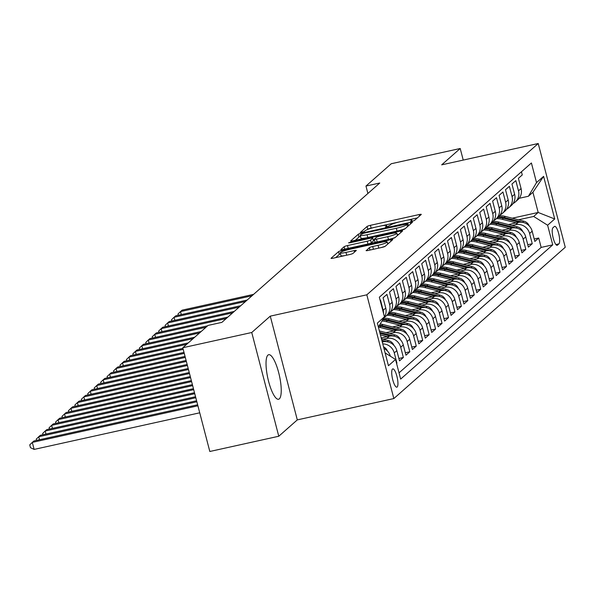 <?xml version="1.0" encoding="UTF-8"?>
<svg xmlns="http://www.w3.org/2000/svg" width="595" height="595" viewBox="0 0 595 595"><rect width="100%" height="100%" fill="white"/><g stroke="black" fill="none" stroke-linecap="round" stroke-linejoin="round"><path stroke-width="0.89" d="M412.156 221.258L414.492 220.455L421.215 214.52A2.871 0.394 -14.6 0 0 421.282 214.393A2.871 0.394 -14.6 0 0 419.14 214.557L370.402 225.326A2.871 0.394 -14.6 0 0 367.063 226.487L360.295 232.504L364.133 231.581L365.003 230.815A9.185 1.264 -14.6 0 1 375.69 227.112L379.751 226.212A9.185 1.264 -14.6 0 1 386.624 225.684A9.185 1.264 -14.6 0 1 386.393 226.085L385.471 226.94L386.973 226.829L390.186 225.252A9.185 1.264 -14.6 0 1 400.874 221.548L404.935 220.648A9.185 1.264 -14.6 0 1 411.799 220.12A9.185 1.264 -14.6 0 1 411.576 220.522L410.654 221.377L412.156 221.258M279.33 398.851A22.818 5.928 77.5 0 0 279.055 374.114A22.818 5.928 77.5 0 0 268.709 354.702A22.818 5.928 77.5 0 0 267.936 355.111A22.818 5.928 77.5 0 0 268.211 379.848A22.818 5.928 77.5 0 0 278.557 399.26A22.818 5.928 77.5 0 0 279.33 398.851M397.17 387.003A9.364 2.432 77.5 0 0 397.051 376.851A9.364 2.432 77.5 0 0 392.812 368.885A9.364 2.432 77.5 0 0 392.492 369.056A9.364 2.432 77.5 0 0 392.603 379.201A9.364 2.432 77.5 0 0 396.85 387.166A9.364 2.432 77.5 0 0 397.17 387.003M366.17 250.48A2.871 0.394 -14.6 0 0 366.096 250.607A2.871 0.394 -14.6 0 0 368.245 250.436L381.916 247.416A2.871 0.394 -14.6 0 0 385.255 246.263L392.722 239.673A2.871 0.394 -14.6 0 0 392.789 239.547A2.871 0.394 -14.6 0 0 390.647 239.711L341.909 250.48A2.871 0.394 -14.6 0 0 338.57 251.64L331.103 258.23A2.871 0.394 -14.6 0 0 331.036 258.349A2.871 0.394 -14.6 0 0 333.178 258.185L349.696 254.534A2.871 0.394 -14.6 0 0 353.036 253.381L356.226 250.562A2.871 0.394 -14.6 0 0 356.301 250.436A2.871 0.394 -14.6 0 0 354.151 250.599L345.963 252.414A7.683 1.056 -14.6 0 1 340.221 252.853A7.683 1.056 -14.6 0 1 349.347 249.424L381.432 242.336A7.683 1.056 -14.6 0 1 387.174 241.89A7.683 1.056 -14.6 0 1 378.048 245.319L372.701 246.501A2.871 0.394 -14.6 0 0 369.361 247.661L366.222 250.681M270.271 316.146L251.745 332.501L182.784 347.74L209.812 451.486L278.772 436.247L297.299 419.891L393.838 398.561L366.817 294.815L270.271 316.146L297.299 419.891M463.23 160.085L460.21 148.497L441.683 164.845L538.23 143.514L366.817 294.815M460.21 148.497L391.25 163.737L365.962 186.056L367.889 193.479M182.784 347.74L208.079 325.413L221.868 322.371L379.751 183.015L365.962 186.056M401.588 230.057A2.871 0.394 -14.6 0 0 404.927 228.897L412.387 222.307A2.871 0.394 -14.6 0 0 412.461 222.18A2.871 0.394 -14.6 0 0 410.312 222.351L361.582 233.121A2.871 0.394 -14.6 0 0 358.242 234.274L350.775 240.863A2.871 0.394 -14.6 0 0 350.708 240.99A2.871 0.394 -14.6 0 0 352.85 240.826L401.588 230.057M402.555 230.994L395.087 237.576A2.871 0.394 -14.6 0 1 391.748 238.736L343.017 249.506A2.871 0.394 -14.6 0 1 340.868 249.669A2.871 0.394 -14.6 0 1 340.942 249.543L344.133 246.724A2.871 0.394 -14.6 0 1 347.473 245.571L367.241 241.198A2.871 0.394 -14.6 0 0 370.581 240.045L372.701 238.171A2.871 0.394 -14.6 0 0 372.767 238.052A2.871 0.394 -14.6 0 0 370.625 238.216L350.046 242.76L348.544 242.879L350.931 241.979L400.48 231.031A2.871 0.394 -14.6 0 1 402.629 230.867A2.871 0.394 -14.6 0 1 402.555 230.994M396.582 363.463L396.932 363.158L396.53 363.248M382.764 343.888A11.699 11.186 48.6 0 1 394.269 352.924L396.843 350.648L399.513 360.882L403.38 357.469L398.881 358.465M383.187 339.247L386.757 338.458A11.699 11.186 48.6 0 1 400.71 347.235L403.291 344.959L405.954 355.193L409.821 351.786L405.329 352.776M389.628 333.557L393.198 332.769A11.699 11.186 48.6 0 1 407.159 341.545L409.732 339.276L412.402 349.51L416.269 346.097L411.77 347.086M396.077 327.875L399.647 327.086A11.699 11.186 48.6 0 1 413.599 335.863L416.18 333.587L418.843 343.821L422.71 340.407L418.211 341.404M402.518 322.185L406.088 321.397A11.699 11.186 48.6 0 1 420.048 330.173L422.621 327.897L425.291 338.131L429.151 334.717L424.659 335.714M408.958 316.495L412.536 315.707A11.699 11.186 48.6 0 1 426.489 324.483L429.069 322.207L431.732 332.441L435.599 329.028L431.1 330.024M415.407 310.806L418.977 310.017A11.699 11.186 48.6 0 1 432.929 318.794L435.51 316.518L438.173 326.759L442.04 323.345L437.548 324.334M421.848 305.123L425.425 304.328A11.699 11.186 48.6 0 1 439.378 313.111L441.951 310.835L444.621 321.069L448.489 317.656L443.989 318.645M428.296 299.434L431.866 298.645A11.699 11.186 48.6 0 1 445.819 307.422L448.399 305.146L451.062 315.38L454.93 311.966L450.437 312.963M434.737 293.744L438.307 292.956A11.699 11.186 48.6 0 1 452.267 301.732L454.84 299.456L457.51 309.69L461.378 306.276L456.878 307.273M441.185 288.054L444.755 287.266A11.699 11.186 48.6 0 1 458.708 296.042L461.289 293.766L463.951 304L467.819 300.594L463.319 301.583M447.626 282.365L451.196 281.576A11.699 11.186 48.6 0 1 465.156 290.36L467.73 288.084L470.4 298.318L474.26 294.904L469.767 295.894M454.067 276.682L457.644 275.894A11.699 11.186 48.6 0 1 471.597 284.67L474.178 282.394L476.84 292.628L480.708 289.215L476.208 290.211M460.515 270.993L464.085 270.204A11.699 11.186 48.6 0 1 478.038 278.981L480.619 276.705L483.281 286.939L487.149 283.525L482.657 284.522M466.956 265.303L470.533 264.515A11.699 11.186 48.6 0 1 484.486 273.291L487.06 271.015L489.73 281.249L493.597 277.835L489.097 278.832M473.404 259.613L476.974 258.825A11.699 11.186 48.6 0 1 490.927 267.601L493.508 265.333L496.171 275.567L500.038 272.153L495.546 273.142M479.845 253.931L483.415 253.135A11.699 11.186 48.6 0 1 497.375 261.919L499.949 259.643L502.619 269.877L506.486 266.463L501.987 267.46M486.294 248.241L489.863 247.453A11.699 11.186 48.6 0 1 503.816 256.229L506.397 253.953L509.06 264.187L512.927 260.774L508.428 261.77M492.734 242.552L496.304 241.763A11.699 11.186 48.6 0 1 510.265 250.54L512.838 248.264L515.508 258.498L519.368 255.084L514.876 256.081M499.175 236.862L502.753 236.074A11.699 11.186 48.6 0 1 516.705 244.85L519.286 242.574L521.949 252.808L525.816 249.402L521.317 250.391M505.624 231.18L509.194 230.384A11.699 11.186 48.6 0 1 523.146 239.168L525.727 236.892L528.39 247.126L532.257 243.712L529.595 233.478A11.699 11.186 -131.4 0 0 515.642 224.702L512.064 225.49M527.765 244.701L532.257 243.712M521.451 171.776L522.269 174.937L518.401 178.344L521.071 188.578A11.699 11.186 -131.4 0 1 517.776 199.794L515.203 202.069A11.699 11.186 -131.4 0 0 518.49 190.854L515.828 180.62L511.96 184.034L514.623 194.267A11.699 11.186 -131.4 0 1 511.336 205.483L508.755 207.752A11.699 11.186 48.6 0 1 506.613 209.224M508.755 207.752A11.699 11.186 48.6 0 0 512.05 196.543L509.38 186.309L505.512 189.723L508.182 199.957A11.699 11.186 -131.4 0 1 504.895 211.166L502.314 213.441A11.699 11.186 48.6 0 1 500.172 214.914M502.314 213.441A11.699 11.186 48.6 0 0 505.601 202.233L502.939 191.999L499.071 195.413L501.734 205.647A11.699 11.186 -131.4 0 1 498.446 216.855A22.379 21.39 -131.4 0 1 504.151 217.517L505.371 216.439A22.379 21.39 -131.4 0 0 499.532 215.747M493.731 220.604A11.699 11.186 48.6 0 0 495.873 219.131A11.699 11.186 48.6 0 0 499.16 207.923L496.49 197.689L492.63 201.103L495.293 211.337A11.699 11.186 -131.4 0 1 492.005 222.545L489.425 224.821A11.699 11.186 48.6 0 1 487.283 226.286M489.425 224.821A11.699 11.186 48.6 0 0 492.72 213.605L490.049 203.371L486.182 206.785L488.852 217.019A11.699 11.186 -131.4 0 1 485.557 228.235L482.984 230.51A11.699 11.186 48.6 0 1 480.842 231.976M482.984 230.51A11.699 11.186 48.6 0 0 486.271 219.295L483.609 209.061L479.741 212.475L482.404 222.709A11.699 11.186 -131.4 0 1 479.116 233.917L476.536 236.193A11.699 11.186 48.6 0 1 474.394 237.665M476.536 236.193A11.699 11.186 48.6 0 0 479.83 224.984L477.16 214.75L473.293 218.164L475.963 228.398A11.699 11.186 -131.4 0 1 472.668 239.607L470.095 241.882A11.699 11.186 48.6 0 1 467.953 243.355M470.095 241.882A11.699 11.186 48.6 0 0 473.382 230.674L470.719 220.44L466.852 223.854L469.514 234.088A11.699 11.186 -131.4 0 1 466.227 245.296L463.646 247.572A11.699 11.186 48.6 0 1 461.504 249.045M463.646 247.572A11.699 11.186 48.6 0 0 466.941 236.364L464.271 226.122L460.404 229.536L463.074 239.77A11.699 11.186 -131.4 0 1 459.786 250.986L457.205 253.262A11.699 11.186 48.6 0 1 455.063 254.727M457.205 253.262A11.699 11.186 48.6 0 0 460.493 242.046L457.83 231.812L453.963 235.226L456.633 245.46A11.699 11.186 -131.4 0 1 453.338 256.676L450.765 258.944A11.699 11.186 48.6 0 1 448.623 260.417M450.765 258.944A11.699 11.186 48.6 0 0 454.052 247.736L451.382 237.502L447.522 240.916L450.184 251.15A11.699 11.186 -131.4 0 1 446.897 262.358L444.316 264.634A11.699 11.186 48.6 0 1 442.174 266.106M444.316 264.634A11.699 11.186 48.6 0 0 447.611 253.425L444.941 243.191L441.073 246.605L443.744 256.839A11.699 11.186 -131.4 0 1 440.449 268.048L437.875 270.323A11.699 11.186 48.6 0 1 435.733 271.796M437.875 270.323A11.699 11.186 48.6 0 0 441.163 259.115L438.5 248.881L434.633 252.287L437.295 262.529A11.699 11.186 -131.4 0 1 434.008 273.737L431.427 276.013A11.699 11.186 48.6 0 1 429.285 277.478M431.427 276.013A11.699 11.186 48.6 0 0 434.722 264.797L432.052 254.563L428.184 257.977L430.854 268.211A11.699 11.186 -131.4 0 1 427.56 279.427L424.986 281.703A11.699 11.186 48.6 0 1 422.844 283.168M424.986 281.703A11.699 11.186 48.6 0 0 428.274 270.487L425.611 260.253L421.743 263.667L424.406 273.901A11.699 11.186 -131.4 0 1 421.119 285.109L418.538 287.385A11.699 11.186 48.6 0 1 416.396 288.858M418.538 287.385A11.699 11.186 48.6 0 0 421.833 276.177L419.163 265.943L415.295 269.357L417.965 279.591A11.699 11.186 -131.4 0 1 414.678 290.799L412.097 293.075A11.699 11.186 48.6 0 1 409.955 294.547M412.097 293.075A11.699 11.186 48.6 0 0 415.384 281.866L412.722 271.632L408.854 275.046L411.524 285.28A11.699 11.186 -131.4 0 1 408.23 296.488L405.656 298.764A11.699 11.186 48.6 0 1 403.514 300.23M405.656 298.764A11.699 11.186 48.6 0 0 408.944 287.549L406.273 277.315L402.413 280.728L405.076 290.962A11.699 11.186 -131.4 0 1 401.789 302.178L399.208 304.454A11.699 11.186 48.6 0 1 397.066 305.919M399.208 304.454A11.699 11.186 48.6 0 0 402.503 293.238L399.833 283.004L395.965 286.418L398.635 296.652A11.699 11.186 -131.4 0 1 395.34 307.86L392.767 310.136A11.699 11.186 48.6 0 1 390.625 311.609M392.767 310.136A11.699 11.186 48.6 0 0 396.054 298.928L393.392 288.694L389.524 292.108L392.187 302.342A11.699 11.186 -131.4 0 1 388.899 313.55L386.319 315.826A11.699 11.186 48.6 0 1 384.177 317.299M386.319 315.826A11.699 11.186 48.6 0 0 389.613 304.618L386.943 294.384L383.076 297.798L385.746 308.032A11.699 11.186 -131.4 0 1 384.139 317.358M383.544 313.409A11.699 11.186 48.6 0 0 383.165 310.307L380.503 300.073L380.153 300.378M396.843 350.648A11.699 11.186 -131.4 0 0 382.89 341.872L382.28 342.006M403.291 344.959A11.699 11.186 -131.4 0 0 389.338 336.182L381.224 337.975M409.732 339.276A11.699 11.186 -131.4 0 0 395.779 330.493L386.051 332.642M416.18 333.587A11.699 11.186 -131.4 0 0 402.22 324.811L392.499 326.96M422.621 327.897A11.699 11.186 -131.4 0 0 408.668 319.121L398.94 321.27M429.069 322.207A11.699 11.186 -131.4 0 0 415.109 313.431L405.388 315.581M435.51 316.518A11.699 11.186 -131.4 0 0 421.558 307.741L411.829 309.891M441.951 310.835A11.699 11.186 -131.4 0 0 427.998 302.059L418.27 304.201M448.399 305.146A11.699 11.186 -131.4 0 0 434.447 296.37L424.718 298.519M454.84 299.456A11.699 11.186 -131.4 0 0 440.888 290.68L431.159 292.829M461.289 293.766A11.699 11.186 -131.4 0 0 447.328 284.99L437.608 287.14M467.73 288.084A11.699 11.186 -131.4 0 0 453.777 279.3L444.048 281.45M474.178 282.394A11.699 11.186 -131.4 0 0 460.218 273.618L450.497 275.768M480.619 276.705A11.699 11.186 -131.4 0 0 466.666 267.929L456.938 270.078M487.06 271.015A11.699 11.186 -131.4 0 0 473.107 262.239L463.379 264.388M493.508 265.333A11.699 11.186 -131.4 0 0 479.555 256.549L469.827 258.699M499.949 259.643A11.699 11.186 -131.4 0 0 485.996 250.867L476.268 253.016M506.397 253.953A11.699 11.186 -131.4 0 0 492.437 245.177L482.716 247.327M512.838 248.264A11.699 11.186 -131.4 0 0 498.885 239.488L489.157 241.637M519.286 242.574A11.699 11.186 -131.4 0 0 505.326 233.798L495.605 235.947M525.727 236.892A11.699 11.186 -131.4 0 0 511.774 228.108L502.046 230.258M554.376 226.509L552.956 227.759A9.066 2.358 77.5 0 0 553.067 237.591A9.066 2.358 77.5 0 0 557.18 245.311A9.066 2.358 77.5 0 0 557.485 245.147L558.906 243.891A9.066 2.358 77.5 0 0 558.794 234.066A9.066 2.358 77.5 0 0 554.681 226.345A9.066 2.358 77.5 0 0 554.376 226.509M393.838 398.561L565.25 247.26L538.23 143.514M385.114 352.909L395.541 359.462L400.658 379.089L552.733 244.857L547.623 225.23L533.67 216.454L518.513 219.8M395.541 359.462L388.453 365.724L377.356 323.1L384.444 316.845L379.327 297.217L531.409 162.978L536.519 182.606L543.607 176.351L554.711 218.975L547.623 225.23M399.029 372.857L541.153 247.416L538.706 238.022L534.838 241.436L532.168 231.202A11.699 11.186 -131.4 0 0 518.215 222.426L508.487 224.575M513.061 203.535A11.699 11.186 -131.4 0 0 515.203 202.069M523.146 239.168L525.816 249.402M516.705 244.85L519.368 255.084M510.265 250.54L512.927 260.774M503.816 256.229L506.486 266.463M497.375 261.919L500.038 272.153M490.927 267.601L493.597 277.835M484.486 273.291L487.149 283.525M478.038 278.981L480.708 289.215M471.597 284.67L474.26 294.904M465.156 290.36L467.819 300.594M458.708 296.042L461.378 306.276M452.267 301.732L454.93 311.966M445.819 307.422L448.489 317.656M439.378 313.111L442.04 323.345M432.929 318.794L435.599 329.028M426.489 324.483L429.151 334.717M420.048 330.173L422.71 340.407M413.599 335.863L416.269 346.097M407.159 341.545L409.821 351.786M400.71 347.235L403.38 357.469M394.269 352.924L396.932 363.158M533.67 216.454L538.178 212.467L532.919 192.282L528.412 196.261L536.519 182.606M512.25 218.201L538.178 212.467L554.711 218.975M519.175 198.306L528.412 196.261M251.745 332.501L278.772 436.247M534.206 239.019L538.706 238.022M541.153 247.416L552.733 244.857M390.365 356.212A11.699 11.186 -131.4 0 0 383.968 348.484M384.444 316.845L378.383 327.049A22.379 21.39 -131.4 0 1 379.714 327.354L380.934 326.276L396.768 330.322M532.919 192.282L543.607 176.351M374.389 227.416L371.131 228.13A2.871 0.394 -14.6 0 0 367.792 229.291L367.539 229.521M417.363 217.919L406.192 220.388M399.572 221.853L381.008 225.951M360.488 236.416A2.871 0.394 -14.6 0 0 358.971 237.078L355.356 240.268M407.902 223.757L363.671 233.24L360.421 234.861A9.185 1.264 -14.6 0 0 360.191 235.263A9.185 1.264 -14.6 0 0 367.055 234.735L396.3 228.272A9.185 1.264 -14.6 0 0 406.987 224.568L407.902 223.757L408.438 225.803M360.191 235.263L360.92 238.067A9.185 1.264 -14.6 0 0 366.527 237.799M398.33 230.771A9.185 1.264 -14.6 0 0 405.188 228.666M368.707 243.831A2.871 0.394 -14.6 0 0 371.31 242.849L373.429 240.975A2.871 0.394 -14.6 0 0 373.504 240.856A2.871 0.394 -14.6 0 0 373.377 240.774M373.281 240.008L374.411 239.755M397.259 234.705L398.702 234.385M387.747 236.669A7.683 1.056 -14.6 0 0 396.872 233.24A7.683 1.056 -14.6 0 0 391.131 233.679L379.826 236.178A2.871 0.394 -14.6 0 0 376.486 237.338L374.367 239.205A2.871 0.394 -14.6 0 0 374.3 239.331A2.871 0.394 -14.6 0 0 376.442 239.168L387.747 236.669L388.476 239.458M389.673 239.197A7.683 1.056 -14.6 0 0 395.162 237.509M375.103 242.009A2.871 0.394 -14.6 0 0 375.029 242.135A2.871 0.394 -14.6 0 0 376.486 242.106M379.967 247.847A7.683 1.056 -14.6 0 0 385.285 246.233M340.221 252.853L340.957 255.657A7.683 1.056 -14.6 0 0 345.546 255.456M340.496 253.887A2.871 0.394 -14.6 0 0 339.299 254.444L335.684 257.635M388.87 243.072L387.553 243.362M529.26 225.951A7.75 7.408 -131.4 0 0 523.823 221.162L505.371 216.439M516.185 222.872L502.15 219.28A22.379 21.39 -131.4 0 0 496.483 218.588M497.703 217.51A22.379 21.39 48.6 0 1 503.377 218.201L519.204 222.255M523.481 222.523A7.75 7.408 -131.4 0 0 522.596 222.24L504.151 217.517M253.604 294.361L182.13 310.151L180.516 311.579L251.99 295.782M178.284 315.268L177.965 314.048L180.516 311.579L181.304 314.599M522.819 231.641A7.75 7.408 -131.4 0 0 517.375 226.851L498.93 222.128A22.379 21.39 -131.4 0 0 493.091 221.437M509.737 228.562L495.709 224.97A22.379 21.39 -131.4 0 0 490.035 224.278M517.033 228.212A7.75 7.408 -131.4 0 0 516.155 227.93L497.703 223.207A22.379 21.39 -131.4 0 0 492.035 222.515M491.262 223.199A22.379 21.39 48.6 0 1 496.929 223.891L512.756 227.937M247.156 300.051L175.689 315.841L174.075 317.261L245.549 301.472M171.836 320.958L171.516 319.731L174.075 317.261L174.863 320.288M516.378 237.331A7.75 7.408 -131.4 0 0 510.934 232.533L492.481 227.811A22.379 21.39 -131.4 0 0 486.643 227.126M503.296 234.251L489.261 230.659A22.379 21.39 -131.4 0 0 483.594 229.968M510.592 233.902A7.75 7.408 -131.4 0 0 509.707 233.619L491.262 228.897A22.379 21.39 -131.4 0 0 485.594 228.205M484.821 228.889A22.379 21.39 48.6 0 1 490.488 229.573L506.315 233.627M240.715 305.733L169.24 321.531L167.626 322.951L239.101 307.161M165.395 326.648L165.075 325.42L167.626 322.951L168.415 325.978M509.93 243.013A7.75 7.408 -131.4 0 0 504.493 238.223L486.041 233.5A22.379 21.39 -131.4 0 0 480.202 232.816M496.847 239.934L482.82 236.349A22.379 21.39 -131.4 0 0 477.153 235.657M504.144 239.584A7.75 7.408 -131.4 0 0 503.266 239.302L484.813 234.579A22.379 21.39 -131.4 0 0 479.146 233.895M478.373 234.571A22.379 21.39 48.6 0 1 484.04 235.263L499.874 239.316M234.266 311.423L162.799 327.22L161.185 328.641L232.66 312.844M158.947 332.33L158.634 331.11L161.185 328.641L161.974 331.668M503.489 248.703A7.75 7.408 -131.4 0 0 498.045 243.913L479.592 239.19A22.379 21.39 -131.4 0 0 473.754 238.498M490.406 245.623L476.372 242.031A22.379 21.39 -131.4 0 0 470.704 241.339M497.703 245.274A7.75 7.408 -131.4 0 0 496.825 244.991L478.373 240.268A22.379 21.39 -131.4 0 0 472.705 239.577M471.932 240.261A22.379 21.39 48.6 0 1 477.599 240.953L493.426 245.006M227.826 317.113L156.351 332.91L154.745 334.33L226.212 318.533M152.506 338.02L152.186 336.8L154.745 334.33L155.533 337.35M497.041 254.392A7.75 7.408 -131.4 0 0 491.604 249.603L473.151 244.88A22.379 21.39 -131.4 0 0 467.313 244.188M483.966 251.313L469.931 247.721A22.379 21.39 -131.4 0 0 464.264 247.029M491.254 250.964A7.75 7.408 -131.4 0 0 490.377 250.681L471.924 245.958A22.379 21.39 -131.4 0 0 466.257 245.266M465.483 245.951A22.379 21.39 48.6 0 1 471.151 246.642L486.985 250.688M207.588 325.844L149.91 338.592L148.296 340.013L205.982 327.272M146.065 343.709L145.745 342.482L148.296 340.013L149.085 343.04M490.6 260.082A7.75 7.408 -131.4 0 0 485.156 255.285L466.711 250.562A22.379 21.39 -131.4 0 0 460.865 249.878M477.517 257.003L463.483 253.411A22.379 21.39 -131.4 0 0 457.815 252.719M484.813 256.653A7.75 7.408 -131.4 0 0 483.936 256.371L465.483 251.648A22.379 21.39 -131.4 0 0 459.816 250.956M459.043 251.64A22.379 21.39 48.6 0 1 464.71 252.332L480.537 256.378M201.147 331.534L143.462 344.282L141.855 345.702L199.533 332.955M139.617 349.399L139.297 348.172L141.855 345.702L142.644 348.73M484.152 265.772A7.75 7.408 -131.4 0 0 478.715 260.974L460.262 256.252A22.379 21.39 -131.4 0 0 454.424 255.567M471.076 262.692L457.042 259.1A22.379 21.39 -131.4 0 0 451.374 258.409M478.373 262.336A7.75 7.408 -131.4 0 0 477.488 262.053L459.043 257.338A22.379 21.39 -131.4 0 0 453.368 256.646M452.602 257.323A22.379 21.39 48.6 0 1 458.269 258.014L474.096 262.068M194.699 337.224L137.021 349.972L135.407 351.392L193.092 338.644M133.176 355.081L132.856 353.861L135.407 351.392L136.196 354.419M477.711 271.454A7.75 7.408 -131.4 0 0 472.266 266.664L453.821 261.941A22.379 21.39 -131.4 0 0 447.983 261.25M464.628 268.375L450.601 264.782A22.379 21.39 -131.4 0 0 444.926 264.098M471.924 268.025A7.75 7.408 -131.4 0 0 471.047 267.743L452.594 263.02A22.379 21.39 -131.4 0 0 446.927 262.328M446.153 263.012A22.379 21.39 48.6 0 1 451.821 263.704L467.648 267.757M188.258 342.913L130.58 355.661L128.966 357.082L186.644 344.334M126.728 360.771L126.408 359.551L128.966 357.082L129.755 360.101M471.27 277.144A7.75 7.408 -131.4 0 0 465.826 272.354L447.373 267.631A22.379 21.39 -131.4 0 0 441.535 266.939M458.187 274.064L444.153 270.472A22.379 21.39 -131.4 0 0 438.485 269.78M465.483 273.715A7.75 7.408 -131.4 0 0 464.598 273.432L446.153 268.709A22.379 21.39 -131.4 0 0 440.486 268.018M439.712 268.702A22.379 21.39 48.6 0 1 445.38 269.394L461.207 273.447M182.948 348.35L124.132 361.344L122.518 362.772L183.208 349.354M120.287 366.461L119.967 365.241L122.518 362.772L123.306 365.791M464.821 282.833A7.75 7.408 -131.4 0 0 459.385 278.036L440.932 273.321A22.379 21.39 -131.4 0 0 435.094 272.629M451.739 279.754L437.712 276.162A22.379 21.39 -131.4 0 0 432.044 275.47M459.035 279.405A7.75 7.408 -131.4 0 0 458.157 279.122L439.705 274.399A22.379 21.39 -131.4 0 0 434.038 273.707M433.264 274.392A22.379 21.39 48.6 0 1 438.931 275.083L454.766 279.129M183.996 352.381L117.691 367.033L116.077 368.454L184.257 353.393M113.838 372.15L113.526 370.923L116.077 368.454L116.865 371.481M458.381 288.523A7.75 7.408 -131.4 0 0 452.936 283.726L434.484 279.003A22.379 21.39 -131.4 0 0 428.645 278.319M445.298 285.444L431.263 281.851A22.379 21.39 -131.4 0 0 425.596 281.16M452.594 285.087A7.75 7.408 -131.4 0 0 451.717 284.812L433.264 280.089A22.379 21.39 -131.4 0 0 427.597 279.397M426.823 280.081A22.379 21.39 48.6 0 1 432.491 280.766L448.318 284.819M185.045 356.412L111.243 372.723L109.636 374.143L185.305 357.424M107.398 377.84L107.078 376.613L109.636 374.143L110.425 377.171M451.932 294.205A7.75 7.408 -131.4 0 0 446.495 289.415L428.043 284.693A22.379 21.39 -131.4 0 0 422.205 284.008M438.857 291.126L424.823 287.541A22.379 21.39 -131.4 0 0 419.155 286.85M446.146 290.776A7.75 7.408 -131.4 0 0 445.268 290.494L426.816 285.771A22.379 21.39 -131.4 0 0 421.148 285.087M420.375 285.764A22.379 21.39 48.6 0 1 426.042 286.455L441.877 290.509M186.094 360.444L104.802 378.413L103.188 379.833L186.361 361.455M100.957 383.522L100.637 382.302L103.188 379.833L103.976 382.853M445.491 299.895A7.75 7.408 -131.4 0 0 440.047 295.105L421.602 290.382A22.379 21.39 -131.4 0 0 415.756 289.691M432.409 296.816L418.374 293.223A22.379 21.39 -131.4 0 0 412.707 292.532M439.705 296.466A7.75 7.408 -131.4 0 0 438.827 296.184L420.375 291.461A22.379 21.39 -131.4 0 0 414.708 290.769M413.934 291.453A22.379 21.39 48.6 0 1 419.601 292.145L435.428 296.198M187.142 364.475L98.354 384.095L96.747 385.523L187.41 365.486M94.508 389.212L94.189 387.992L96.747 385.523L97.535 388.542M439.043 305.585A7.75 7.408 -131.4 0 0 433.606 300.795L415.154 296.072A22.379 21.39 -131.4 0 0 409.315 295.38M425.968 302.505L411.933 298.913A22.379 21.39 -131.4 0 0 406.266 298.221M433.264 302.156A7.75 7.408 -131.4 0 0 432.379 301.873L413.934 297.15A22.379 21.39 -131.4 0 0 408.259 296.459M407.493 297.143A22.379 21.39 48.6 0 1 413.161 297.835L428.988 301.881M188.198 368.506L91.913 389.785L90.299 391.205L188.459 369.517M88.067 394.902L87.748 393.674L90.299 391.205L91.087 394.232M432.602 311.274A7.75 7.408 -131.4 0 0 427.158 306.477L408.713 301.754A22.379 21.39 -131.4 0 0 402.874 301.07M419.52 308.195L405.493 304.603A22.379 21.39 -131.4 0 0 399.818 303.911M426.816 307.846A7.75 7.408 -131.4 0 0 425.938 307.563L407.486 302.84A22.379 21.39 -131.4 0 0 401.818 302.148M401.045 302.833A22.379 21.39 48.6 0 1 406.712 303.524L422.539 307.57M189.247 372.537L85.472 395.474L83.858 396.895L189.508 373.548M81.619 400.591L81.299 399.364L83.858 396.895L84.646 399.922M426.161 316.957A7.75 7.408 -131.4 0 0 420.717 312.167L402.265 307.444A22.379 21.39 -131.4 0 0 396.426 306.76M413.079 313.877L399.044 310.293A22.379 21.39 -131.4 0 0 393.377 309.601M420.375 313.528A7.75 7.408 -131.4 0 0 419.49 313.245L401.045 308.53A22.379 21.39 -131.4 0 0 395.378 307.838M394.604 308.515A22.379 21.39 48.6 0 1 400.271 309.207L416.098 313.26M190.296 376.576L79.023 401.164L77.409 402.584L190.556 377.58M75.178 406.273L74.858 405.054L77.409 402.584L78.198 405.612M419.713 322.646A7.75 7.408 -131.4 0 0 414.276 317.856L395.824 313.134A22.379 21.39 -131.4 0 0 389.985 312.442M406.63 319.567L392.603 315.975A22.379 21.39 -131.4 0 0 386.936 315.283M413.927 319.217A7.75 7.408 -131.4 0 0 413.049 318.935L394.597 314.212A22.379 21.39 -131.4 0 0 388.929 313.52M388.156 314.205A22.379 21.39 48.6 0 1 393.823 314.896L409.657 318.95M191.345 380.607L72.583 406.854L70.969 408.274L191.612 381.611M68.73 411.963L68.418 410.743L70.969 408.274L71.757 411.294M413.272 328.336A7.75 7.408 -131.4 0 0 407.828 323.546L389.375 318.823A22.379 21.39 -131.4 0 0 383.678 318.132M400.19 325.257L386.155 321.664A22.379 21.39 -131.4 0 0 381.968 321.01M407.486 324.907A7.75 7.408 -131.4 0 0 406.608 324.625L388.156 319.902A22.379 21.39 -131.4 0 0 383.031 319.21M382.622 319.902A22.379 21.39 48.6 0 1 387.382 320.586L403.209 324.639M192.393 384.638L66.134 412.536L64.528 413.964L192.661 385.642M62.289 417.653L61.969 416.426L64.528 413.964L65.316 416.983M406.824 334.026A7.75 7.408 -131.4 0 0 401.387 329.228L382.935 324.513A22.379 21.39 -131.4 0 0 380.198 323.992M393.749 330.946L379.714 327.354M401.037 330.597A7.75 7.408 -131.4 0 0 400.16 330.314L381.707 325.591A22.379 21.39 -131.4 0 0 379.513 325.145M379.075 325.882A22.379 21.39 48.6 0 1 380.934 326.276M193.449 388.669L59.693 418.226L58.079 419.646L193.71 389.673M55.848 423.343L55.528 422.115L58.079 419.646L58.868 422.673M400.383 339.715A7.75 7.408 -131.4 0 0 394.939 334.918L379.394 330.939M387.3 336.636L380.421 334.873M394.597 336.279A7.75 7.408 -131.4 0 0 393.719 335.997L379.781 332.434M380.026 333.379L390.32 336.011M194.498 392.7L53.245 423.915L51.639 425.336L194.758 393.704M49.4 429.025L49.08 427.805L51.639 425.336L52.427 428.363M393.935 345.397A7.75 7.408 -131.4 0 0 388.498 340.608L381.44 338.8M388.156 341.969A7.75 7.408 -131.4 0 0 387.271 341.686L381.834 340.295M382.079 341.24L383.879 341.701M195.547 396.731L46.804 429.605L45.19 431.025L195.807 397.743M42.959 434.714L42.639 433.495L45.19 431.025L45.979 434.045M387.494 351.087A7.75 7.408 -131.4 0 0 383.537 346.84M196.595 400.762L40.363 435.287L38.749 436.715L196.863 401.774M36.511 440.404L36.191 439.184L38.749 436.715L39.538 439.735M197.652 404.793L33.915 440.977L32.301 442.397L34.131 449.411L199.734 412.811M34.131 449.411L30.479 447.671L29.75 444.867L32.301 442.397L197.912 405.805M382.362 342.341L382.89 341.872M386.757 338.458L389.338 336.182M393.198 332.769L395.779 330.493M399.647 327.086L402.22 324.811M406.088 321.397L408.668 319.121M412.536 315.707L415.109 313.431M418.977 310.017L421.558 307.741M425.425 304.328L427.998 302.059M431.866 298.645L434.447 296.37M438.307 292.956L440.888 290.68M444.755 287.266L447.328 284.99M451.196 281.576L453.777 279.3M457.644 275.894L460.218 273.618M464.085 270.204L466.666 267.929M470.533 264.515L473.107 262.239M476.974 258.825L479.555 256.549M483.415 253.135L485.996 250.867M489.863 247.453L492.437 245.177M496.304 241.763L498.885 239.488M502.753 236.074L505.326 233.798M509.194 230.384L511.774 228.108M515.642 224.702L518.215 222.426M518.49 190.854L521.071 188.578M383.165 310.307L385.746 308.032M389.613 304.618L392.187 302.342M396.054 298.928L398.635 296.652M402.503 293.238L405.076 290.962M408.944 287.549L411.524 285.28M415.384 281.866L417.965 279.591M421.833 276.177L424.406 273.901M428.274 270.487L430.854 268.211M434.722 264.797L437.295 262.529M441.163 259.115L443.744 256.839M447.611 253.425L450.184 251.15M454.052 247.736L456.633 245.46M460.493 242.046L463.074 239.77M466.941 236.364L469.514 234.088M473.382 230.674L475.963 228.398M479.83 224.984L482.404 222.709M486.271 219.295L488.852 217.019M492.72 213.605L495.293 211.337M499.16 207.923L501.734 205.647M505.601 202.233L508.182 199.957M512.05 196.543L514.623 194.267M529.595 233.478L532.168 231.202M555.909 244.552L558.906 243.891M556.831 245.289L557.485 245.147M411.785 221.34L411.576 220.522M386.609 226.903L386.393 226.085M367.792 229.291L367.063 226.487M371.131 228.13L370.402 225.326M419.52 216.015L419.14 214.557M358.971 237.078L358.242 234.274M361.76 233.82L361.582 233.121M410.691 223.802L410.312 222.351M367.784 237.524L367.055 234.735M397.029 231.061L396.3 228.272M407.515 226.606L406.987 224.568M344.758 249.119L344.133 246.724M348.201 248.36L347.473 245.571M367.963 243.995L367.241 241.198M371.31 242.849L370.581 240.045M373.429 240.975L372.701 238.171M351.08 242.537L350.931 241.979M400.859 232.489L400.48 231.031M377.171 241.957L376.442 239.168M369.986 250.056L369.361 247.661M373.429 249.29L372.701 246.501M378.777 248.108L378.048 245.319M346.692 255.203L345.963 252.414M354.531 252.057L354.151 250.599M339.299 254.444L338.57 251.64M342.192 251.573L341.909 250.48M391.027 241.168L390.647 239.711M502.15 219.28L503.377 218.201M522.596 222.24L523.823 221.162M497.703 223.207L498.93 222.128M495.709 224.97L496.929 223.891M516.155 227.93L517.375 226.851M491.262 228.897L492.481 227.811M489.261 230.659L490.488 229.573M509.707 233.619L510.934 232.533M484.813 234.579L486.041 233.5M482.82 236.349L484.04 235.263M503.266 239.302L504.493 238.223M478.373 240.268L479.592 239.19M476.372 242.031L477.599 240.953M496.825 244.991L498.045 243.913M471.924 245.958L473.151 244.88M469.931 247.721L471.151 246.642M490.377 250.681L491.604 249.603M465.483 251.648L466.711 250.562M463.483 253.411L464.71 252.332M483.936 256.371L485.156 255.285M459.043 257.338L460.262 256.252M457.042 259.1L458.269 258.014M477.488 262.053L478.715 260.974M452.594 263.02L453.821 261.941M450.601 264.782L451.821 263.704M471.047 267.743L472.266 266.664M446.153 268.709L447.373 267.631M444.153 270.472L445.38 269.394M464.598 273.432L465.826 272.354M439.705 274.399L440.932 273.321M437.712 276.162L438.931 275.083M458.157 279.122L459.385 278.036M433.264 280.089L434.484 279.003M431.263 281.851L432.491 280.766M451.717 284.812L452.936 283.726M426.816 285.771L428.043 284.693M424.823 287.541L426.042 286.455M445.268 290.494L446.495 289.415M420.375 291.461L421.602 290.382M418.374 293.223L419.601 292.145M438.827 296.184L440.047 295.105M413.934 297.15L415.154 296.072M411.933 298.913L413.161 297.835M432.379 301.873L433.606 300.795M407.486 302.84L408.713 301.754M405.493 304.603L406.712 303.524M425.938 307.563L427.158 306.477M401.045 308.53L402.265 307.444M399.044 310.293L400.271 309.207M419.49 313.245L420.717 312.167M394.597 314.212L395.824 313.134M392.603 315.975L393.823 314.896M413.049 318.935L414.276 317.856M388.156 319.902L389.375 318.823M386.155 321.664L387.382 320.586M406.608 324.625L407.828 323.546M381.707 325.591L382.935 324.513M400.16 330.314L401.387 329.228M393.719 335.997L394.939 334.918M387.271 341.686L388.498 340.608M495.873 219.131L498.446 216.855M412.097 221.273L411.799 220.12M386.921 226.836L386.624 225.684M408.497 225.75L407.954 223.675M373.504 240.856L372.767 238.052M397.46 235.486L396.872 233.24M375.029 242.135L374.3 239.331M387.739 244.069L387.174 241.89"/></g></svg>
